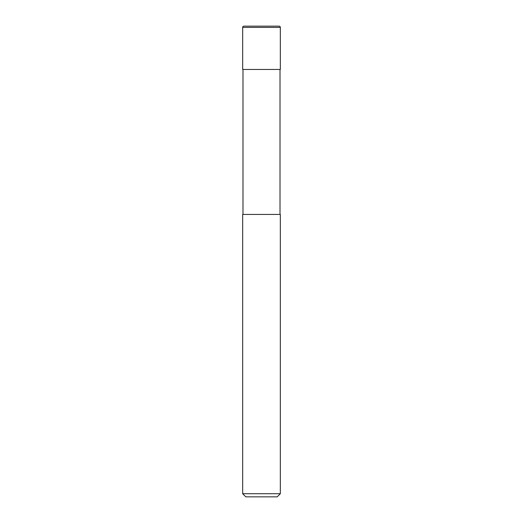 <?xml version="1.0" encoding="UTF-8"?>
<svg xmlns="http://www.w3.org/2000/svg" width="523" height="523" viewBox="0 0 523 523"><rect width="100%" height="100%" fill="white"/><g stroke="black" fill="none" stroke-linecap="round" stroke-linejoin="round"><path stroke-width="0.78" d="M242.672 27.405A1.255 1.255 0 0 1 243.927 26.15L279.073 26.15A1.255 1.255 0 0 1 280.328 27.405L242.672 27.405L242.672 69.454L280.328 69.454L280.328 27.405M261.5 493.712L280.328 493.712L280.328 214.43L242.672 214.43L242.672 493.712L261.5 493.712M242.672 493.712L245.81 496.85L277.19 496.85L280.328 493.712M280.014 214.43L280.014 69.454M242.986 214.43L242.986 69.454"/></g></svg>

